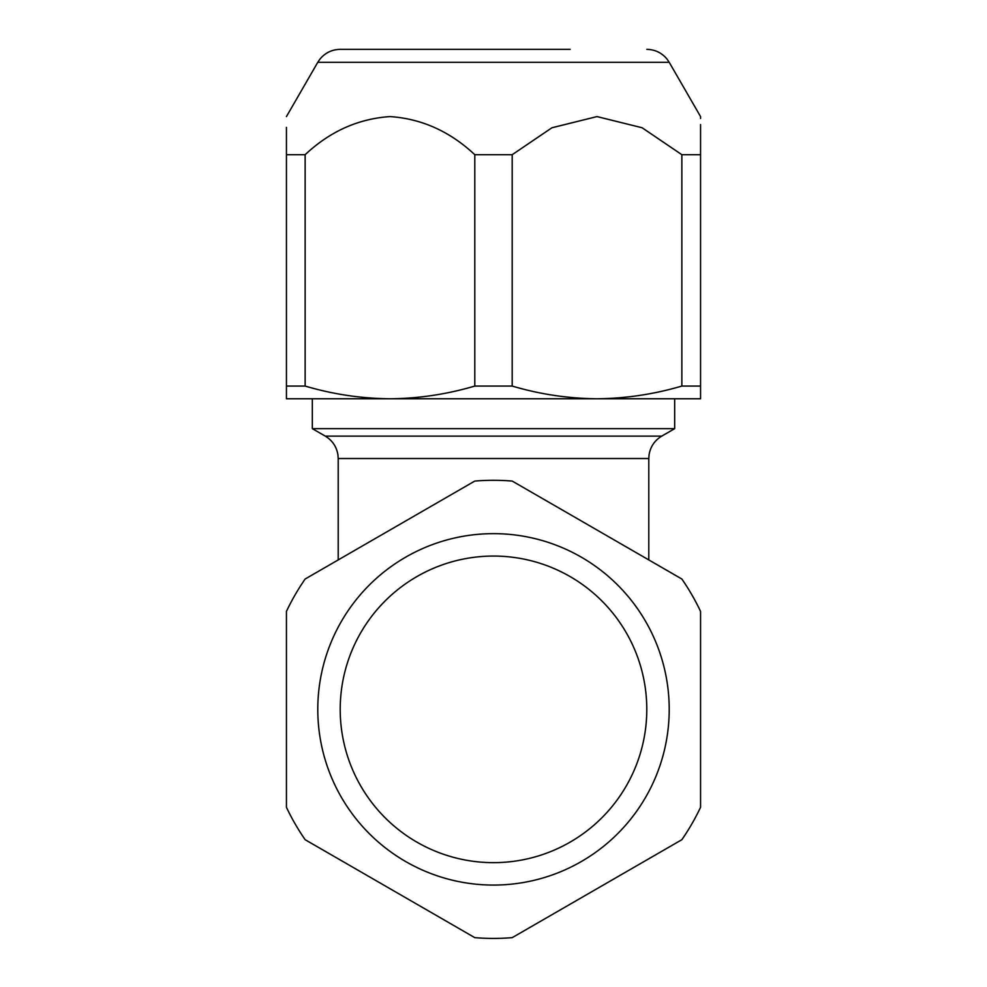 <?xml version="1.0" encoding="UTF-8"?>
<svg xmlns="http://www.w3.org/2000/svg" width="987" height="987" viewBox="0 0 987 987"><rect width="100%" height="100%" fill="white"/><g stroke="black" fill="none" stroke-linecap="round" stroke-linejoin="round"><path stroke-width="1.48" d="M700.56 709.357L700.56 611.397A229.058 229.058 0 0 0 681.857 579.011L512.204 481.064A229.058 229.058 0 0 0 474.796 481.064L305.143 579.011A229.058 229.058 0 0 0 286.44 611.397L286.44 807.304A229.058 229.058 0 0 0 305.143 839.703L474.796 937.65A229.058 229.058 0 0 0 512.204 937.65L681.857 839.703A229.058 229.058 0 0 0 700.56 807.304L700.56 709.357M570.141 49.35L340.207 49.35L570.141 49.35M286.44 154.7L286.44 386.065L305.143 386.065L305.143 154.7L286.44 154.7C286.44 105.486 286.44 105.486 286.44 154.7L286.44 127.385M305.143 154.7C329.892 131.468 358.17 118.761 389.976 116.589C421.634 118.711 449.912 131.407 474.796 154.7L474.796 386.065L512.204 386.065L512.204 154.7L551.93 127.767L596.999 116.589L642.093 127.742L681.857 154.7L681.857 386.065L700.56 386.065L700.56 154.7C700.56 105.486 700.56 105.486 700.56 154.7L700.56 124.559M648.792 559.925L648.792 458.536L338.208 458.536L337.924 454.76C336.542 446.617 332.323 440.399 325.266 436.118L312.324 428.654L674.676 428.654L674.676 398.76M700.56 386.065L700.56 398.76L286.44 398.76L286.44 386.065M474.796 386.065C446.815 394.319 418.537 398.551 389.976 398.76C361.082 398.501 332.804 394.257 305.143 386.065M681.857 386.065C654.073 394.257 625.795 398.501 597.024 398.76C568.204 398.514 539.926 394.282 512.204 386.065M340.207 49.35C331.953 49.535 325.192 52.792 319.924 59.158L317.789 62.292L669.211 62.292L700.56 116.589L700.56 118.489M681.857 154.7L700.56 154.7M474.796 154.7L512.204 154.7M317.789 709.357A175.711 175.711 0 0 1 493.5 533.646A175.711 175.711 0 0 1 669.211 709.357A175.711 175.711 0 0 1 493.5 885.068A175.711 175.711 0 0 1 317.789 709.357M646.793 709.357A153.293 153.293 0 0 0 493.5 556.063A153.293 153.293 0 0 0 340.207 709.357A153.293 153.293 0 0 0 493.5 862.65A153.293 153.293 0 0 0 646.793 709.357M325.266 436.118L661.734 436.118L674.676 428.654M317.789 62.292L286.44 116.589M338.208 559.925L338.208 458.536M648.792 458.536L649.088 454.625C650.507 446.543 654.726 440.375 661.734 436.118M312.324 428.654L312.324 398.76M669.211 62.292L667.076 59.158C661.808 52.792 655.047 49.535 646.793 49.35"/></g></svg>
